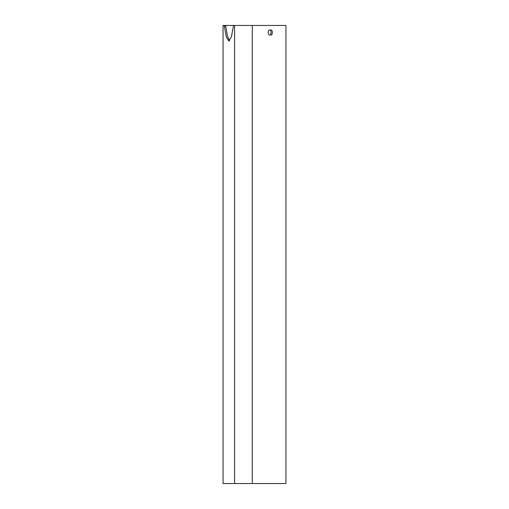 <?xml version="1.0" encoding="UTF-8"?>
<svg xmlns="http://www.w3.org/2000/svg" width="509" height="509" viewBox="0 0 509 509"><rect width="100%" height="100%" fill="white"/><g stroke="black" fill="none" stroke-linecap="round" stroke-linejoin="round"><path stroke-width="0.76" d="M272.334 32.5C272.27 31.011 271.927 30.19 271.31 30.031L269.108 30.031C267.791 31.673 267.791 33.32 269.108 34.962L271.31 34.962C271.927 34.809 272.27 33.982 272.334 32.5M270.031 30.031C270.648 30.19 270.992 31.011 271.055 32.5C270.992 33.982 270.648 34.809 270.031 34.962M223.057 25.45L225.462 25.45L225.85 26.716L224.45 26.716L226.295 36.928L228.821 41.076L231.347 36.928L233.574 25.45L223.057 25.45L223.057 483.55L285.943 483.55L285.943 25.45L252.279 25.45L252.279 483.55M233.574 25.45L252.279 25.45M229.521 40.771L227.402 35.84L225.85 26.716M234.592 25.45L234.592 483.55M224.45 26.716L224.068 25.45"/></g></svg>
